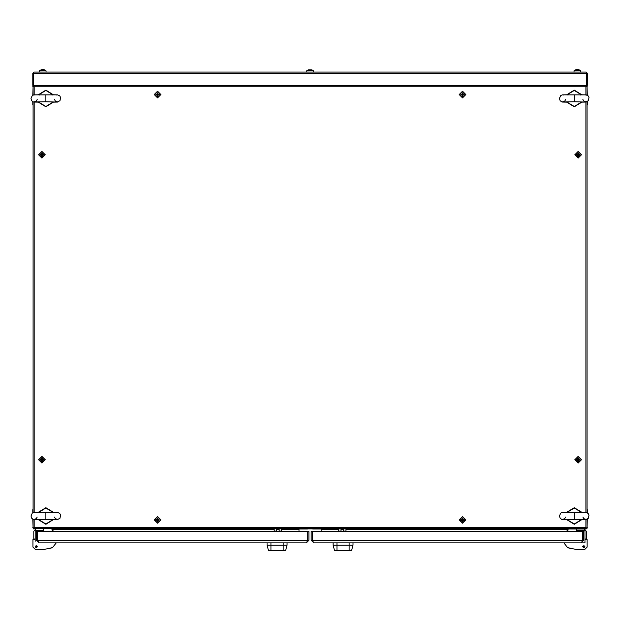 <?xml version="1.0" encoding="UTF-8"?>
<svg xmlns="http://www.w3.org/2000/svg" width="620" height="620" viewBox="0 0 620 620"><rect width="100%" height="100%" fill="white"/><g stroke="black" fill="none" stroke-linecap="round" stroke-linejoin="round"><path stroke-width="0.93" d="M321.703 529.573L321.144 529.573L321.144 529.023M298.964 529.023L298.964 529.573L298.414 529.573M587.032 104.974L587.032 509.477M33.085 509.477L33.085 104.974M156.829 519.482L155.852 519.482L155.852 520.265L156.829 520.265L157.178 521.591L157.96 521.591L157.96 520.614L159.293 519.87L157.96 519.134L157.96 518.157L157.178 518.157L156.976 520.265L158.309 520.265M574.275 512.663L574.275 519.32L585.776 519.607L588.419 518.235L589 515.034L588.163 513.422L585.97 512.376L562.402 512.384L560.782 513.042L559.434 515.987L560.139 518.25L561.929 519.521L574.275 519.32M306.729 72.114L306.853 70.579L313.255 70.579L311.775 69.843M308.334 69.843L306.729 70.827L313.255 70.579L313.387 72.114M308.341 69.851L311.775 69.851M573.996 72.114L574.128 70.579L580.521 70.579L579.049 69.843M578.065 69.634L579.041 69.851L578.065 69.634M576.933 69.634L577.716 69.634M575.608 69.851L576.585 69.634L575.608 69.851M39.463 72.114L39.587 70.579L45.989 70.579L44.508 69.843M43.532 69.634L44.508 69.851L43.532 69.634M42.393 69.634L43.183 69.634M41.075 69.851L42.051 69.634L41.075 69.851M574.275 95.131L574.275 101.781L585.776 102.075L588.419 100.696L589 97.495L588.163 95.883L585.97 94.837L562.402 94.844L560.782 95.511L559.434 98.448L560.139 100.711L561.929 101.982L574.275 101.781M45.841 512.663L45.841 519.32L57.342 519.607L59.985 518.235L60.566 515.034L59.729 513.422L57.536 512.376L33.968 512.384L32.349 513.042L31 515.987L31.705 518.25L33.495 519.521L45.841 519.32M45.841 95.131L45.841 101.781L57.342 102.075L59.985 100.696L60.566 97.495L59.729 95.883L57.536 94.837L33.968 94.844L32.349 95.511L31 98.448L31.705 100.711L33.495 101.982L45.841 101.781M576.631 530.41L576.631 529.023L576.631 530.41L584.118 530.41L584.947 531.239L584.947 539.555L584.947 539.005L586.334 539.005L586.334 539.555M349.153 542.888L349.153 545.104L353.028 545.104L353.028 542.888L353.028 545.104L351.618 550.366L334.482 550.366L333.072 545.104L349.153 545.104L349.153 550.366M338.745 529.023L338.745 531.1L340.961 531.1L340.961 529.023M343.736 529.023L343.736 531.1L345.952 531.1L345.952 529.023M267.081 545.104L267.081 542.888L283.162 542.888L283.162 545.104L287.045 545.104L287.045 542.888L287.045 545.104L285.634 550.366L268.499 550.366L267.081 545.104L283.162 545.104L283.162 550.366M33.782 539.555L33.782 539.005L35.162 539.005L35.162 541.221M279.147 529.023L279.147 531.1L281.372 531.1L281.372 529.023M274.156 529.023L274.156 531.1L276.38 531.1L276.38 529.023M578.553 458.971L578.553 457.994L577.763 457.994L577.763 458.971L576.445 459.319L576.445 460.102L577.763 460.451L577.763 461.427L578.553 461.427L578.553 460.451L579.87 460.102L579.87 459.319L577.763 459.118L577.763 460.451M463.287 520.265L464.256 520.265L464.256 519.482L462.939 519.134L462.939 518.157L462.148 518.157L461.799 519.482L460.831 519.482L460.831 520.265L462.148 520.614L462.148 521.591L462.939 521.591L463.287 520.265L462.939 519.281L461.799 519.482M42.354 458.971L42.354 457.994L41.563 457.994L41.563 458.971L40.246 459.319L40.246 460.102L41.563 460.451L41.563 461.427L42.354 461.427L42.354 460.451L43.671 460.102L43.671 459.319L41.563 459.118L41.563 460.451M156.829 94.178L155.852 94.178L155.852 94.969L156.829 94.969L157.178 96.286L157.96 96.286L157.96 95.317L159.293 94.573L157.96 93.829L157.96 92.861L157.178 92.861L156.976 94.969L158.309 94.969M463.287 94.969L464.256 94.969L464.256 94.178L463.287 94.178L462.939 92.861L462.148 92.861L462.148 93.829L460.823 94.573L462.148 95.317L462.148 96.286L462.939 96.286L463.132 94.178L461.799 94.178M577.763 155.481L577.763 156.449L578.553 156.449L578.553 155.481L579.87 155.132L579.87 154.341L578.902 154.341L578.158 153.016L577.414 154.341L576.445 154.341L576.445 155.132L578.553 155.326L578.553 153.993M41.563 155.481L41.563 156.449L42.354 156.449L42.703 155.132L43.671 155.132L43.671 154.341L42.703 154.341L41.959 153.016L41.215 154.341L40.246 154.341L40.246 155.132L42.354 155.326L42.354 153.993M573.996 70.827L580.521 70.579L580.653 72.114M41.067 69.843L39.463 70.827L45.989 70.579L46.12 72.114M586.086 512.376L581.405 512.329L574.275 507.982L567.145 512.329L567.881 512.562M586.086 94.844L581.405 94.79L574.275 90.443L567.145 94.79L567.881 95.023M57.652 512.376L52.964 512.329L45.841 507.982L38.711 512.329L39.447 512.562M57.652 94.844L52.964 94.79L45.841 90.443L38.711 94.79L39.447 95.023M562.464 519.607L567.145 519.653L574.275 524.001L581.405 519.653L580.669 519.421M582.909 517.041L583.877 518.707L586.435 519.498M586.086 519.607L581.405 519.653M567.145 512.329L562.464 512.376M562.115 519.498L564.657 518.723L565.642 517.041M562.464 102.067L567.145 102.122L574.275 106.469L581.405 102.122L580.669 101.882M582.909 99.51L583.877 101.168L586.435 101.959M586.086 102.067L581.405 102.122M567.145 94.79L562.464 94.844M562.115 101.959L564.657 101.184L565.642 99.51M34.023 519.607L38.711 519.653L45.841 524.001L52.964 519.653L52.235 519.421M54.475 517.041L55.436 518.707L58.001 519.498M57.652 519.607L52.964 519.653M38.711 512.329L34.03 512.376M33.681 519.498L36.224 518.723L37.2 517.041M34.023 102.067L38.711 102.122L45.841 106.469L52.964 102.122L52.235 101.882M54.475 99.51L55.436 101.168L58.001 101.959M57.652 102.067L52.964 102.122M38.711 94.79L34.03 94.844M33.681 101.959L36.224 101.184L37.2 99.51M157.573 523.202L160.898 519.87L157.573 516.545L154.241 519.87L157.573 523.202M566.858 519.754L574.275 524.311L581.692 519.754M581.692 512.229L574.275 507.671L566.858 512.229M566.858 102.215L574.275 106.772L581.692 102.215M581.692 94.697L574.275 90.14L566.858 94.697M38.417 519.754L45.841 524.311L53.258 519.754M53.258 512.229L45.841 507.671L38.417 512.229M38.417 102.215L45.841 106.772L53.258 102.215M53.258 94.697L45.841 90.14L38.417 94.697M582.73 546.763L583.839 545.654L584.947 546.763L583.839 547.879L582.73 546.763L584.947 546.763M37.386 546.763L36.278 545.654L35.162 546.763L36.278 547.879L37.386 546.763L36.038 545.685M574.833 459.707L578.158 463.039L581.482 459.707L578.158 456.382L574.833 459.707M462.543 516.545L459.219 519.87L462.543 523.202L465.868 519.87L462.543 516.545M38.634 459.707L41.959 463.039L45.283 459.707L41.959 456.382L38.634 459.707M157.573 97.898L160.898 94.573L157.573 91.248L154.241 94.573L157.573 97.898M462.543 91.248L459.219 94.573L462.543 97.898L465.868 94.573L462.543 91.248M581.482 154.737L578.158 151.412L574.833 154.737L578.158 158.061L581.482 154.737M45.283 154.737L41.959 151.412L38.634 154.737L41.959 158.061L45.283 154.737M563.541 512.577L562.301 512.407M585.009 512.577L586.249 512.407M563.541 95.038L562.301 94.876M585.009 95.038L586.249 94.876M35.108 512.577L33.867 512.407M56.575 512.577L57.815 512.407M35.108 95.038L33.867 94.876M56.575 95.038L57.815 94.876M567.067 531.239L567.067 529.573L568.455 529.023L586.241 528.744M273.901 529.573L52.219 529.573L51.661 529.023L53.049 529.573L53.049 531.239M298.964 531.239L298.964 529.573L281.372 529.573L298.964 529.573M321.144 529.573L338.745 529.573L321.144 529.573L321.144 531.239M33.867 528.744L585.915 529.023L586.861 528.651L586.419 528.178M32.806 509.617L32.806 512.732M32.806 519.25L33.085 527.636M33.72 528.511L32.806 527.636M34.193 529.023L33.534 528.852M51.661 529.023L52.049 529.178M52.219 531.239L52.219 529.573M587.032 527.636L587.303 519.25M587.303 512.732L587.303 509.617M587.032 527.976L586.861 528.651M587.303 527.636L587.241 528.046M568.455 529.023L567.897 529.573L509.679 529.573L553.761 529.573M567.897 529.573L567.897 531.239M587.032 95.069L587.032 86.335L585.915 86.808L586.396 85.7L33.72 85.707L33.697 86.265L33.255 85.793L33.899 85.661M586.241 85.7L585.915 85.428M33.085 86.808L32.806 95.201M32.806 101.711L32.806 104.834M33.085 86.467L33.255 85.793M32.806 86.808L32.868 86.405M587.303 104.834L587.303 101.711M587.303 95.201L587.032 86.808M586.396 85.932L587.303 86.808M585.923 85.428L586.582 85.591M299.103 529.023L307.427 529.023M312.689 529.023L321.005 529.023M586.396 85.7L585.915 86.808L34.193 86.808L33.085 86.335L33.085 95.069M475.904 86.808L34.193 86.808L33.72 85.7L34.193 86.808L33.085 86.335M33.085 101.843L33.085 512.601M33.085 519.382L33.085 528.108L34.193 527.636L33.72 528.744L586.396 528.744L585.915 527.636L586.474 528.108M33.643 528.108L34.193 527.636L33.72 528.744M586.396 528.186L585.915 527.636L587.032 528.108L587.032 519.382M587.032 86.335L585.915 86.808L585.915 94.821M587.032 512.601L587.032 101.843M32.806 73.222L33.364 73.222L33.364 85.428L32.806 85.428L32.806 73.222L33.922 72.114L586.195 72.114L587.303 73.222L586.753 73.222L586.753 85.428L587.303 85.428L587.303 73.222M586.675 73.175L586.195 72.114M33.441 73.175L33.441 85.428L586.675 85.428L586.675 73.222L33.441 73.222L33.922 72.114M158.309 519.482L156.976 519.482M160.774 519.87L157.573 516.669L154.372 519.87L157.573 523.071L160.774 519.87M156.666 519.482L156.666 520.265M157.96 518.971L157.178 518.971M158.162 520.265L158.162 519.482M158.472 520.265L158.472 519.482M157.178 520.777L157.96 520.777M567.881 519.421L567.145 519.653M580.669 512.562L581.405 512.329M310.45 69.851L309.667 69.851M567.881 101.882L567.145 102.122M580.669 95.023L581.405 94.79M39.447 519.421L38.711 519.653M52.235 512.562L52.964 512.329M39.447 101.882L38.711 102.122M52.235 95.023L52.964 94.79M582.591 540.276L583.699 540.276L583.699 531.239L582.591 531.239L582.451 540.911M583.699 540.276L581.095 542.888L313.774 542.888L311.163 540.276L312.279 540.276L312.279 531.239L311.163 531.239L311.163 540.276M581.095 542.888L582.482 540.849M312.356 540.276L582.513 540.276L582.513 531.239L312.356 531.239L312.356 540.276L313.774 542.888M312.387 540.849L312.279 540.276M581.622 542.888L584.947 542.888L584.947 541.771M586.334 531.239L586.334 539.005L586.334 531.239L586.334 539.005L586.334 531.239L584.118 529.023M581.622 549.816L577.592 549.816L567.641 547.607L563.875 542.888L584.947 542.888L584.947 539.555L587.163 539.555L587.163 547.042L587.163 541.771L587.163 547.042L584.396 549.816L581.622 549.816M582.754 546.53L584.079 545.685M333.072 542.888L333.072 545.104M343.736 529.441L340.961 529.441M584.118 530.41L584.947 531.239L584.118 530.41L584.947 531.239L584.947 539.005M571.028 548.731L567.641 547.607L571.028 548.731L567.641 547.607L563.875 542.888M587.163 541.771L587.163 547.042M584.947 539.555L584.947 542.888M36.41 540.276L36.41 531.239L37.526 531.239L37.526 540.276L36.41 540.276L39.021 542.888L306.342 542.888L307.76 540.276L307.76 531.239L37.603 531.239L37.603 540.276L39.021 542.888M37.634 540.849L37.526 540.276M37.603 540.276L307.76 540.276L307.729 540.849M306.342 542.888L308.946 540.276L307.838 540.276L307.698 540.911M308.946 540.276L308.946 531.239L307.838 531.239L307.838 540.276M35.162 539.005L35.162 531.239L35.999 530.41L43.485 530.41L43.485 529.023M35.999 529.023L33.782 531.239L33.782 539.005M35.162 539.555L32.945 539.555L32.945 547.042L35.72 549.816L42.524 549.816L52.468 547.607L56.234 542.888L38.494 542.888M35.72 549.816L38.494 549.816M32.945 547.042L32.945 541.771L32.945 547.042M36.51 547.847L35.162 546.763M35.162 531.239L35.999 530.41M49.089 548.731L52.468 547.607M279.147 529.441L276.38 529.441M578.553 460.451L578.553 459.118M578.158 462.907L581.359 459.707L578.158 456.506L574.957 459.707L578.158 462.907M578.553 458.808L577.763 458.808M579.057 460.102L579.057 459.319M577.763 460.304L578.553 460.304M577.763 460.614L578.553 460.614M577.259 459.319L577.259 460.102M461.799 520.265L463.132 520.265M459.343 519.87L462.543 523.071L465.744 519.87L462.543 516.669L459.343 519.87M463.442 520.265L463.442 519.482M462.148 520.777L462.939 520.777M461.954 519.482L461.954 520.265M461.644 519.482L461.644 520.265M462.939 518.971L462.148 518.971M42.354 460.451L42.354 459.118M41.959 462.907L45.159 459.707L41.959 456.506L38.758 459.707L41.959 462.907M42.354 458.808L41.563 458.808M42.858 460.102L42.858 459.319M41.563 460.304L42.354 460.304M41.563 460.614L42.354 460.614M41.059 459.319L41.059 460.102M158.309 94.178L156.976 94.178M160.774 94.573L157.573 91.373L154.372 94.573L157.573 97.774L160.774 94.573M156.666 94.178L156.666 94.969M157.96 93.674L157.178 93.674M158.162 94.969L158.162 94.178M158.472 94.969L158.472 94.178M157.178 95.472L157.96 95.472M461.799 94.969L463.132 94.969M459.343 94.573L462.543 97.774L465.744 94.573L462.543 91.373L459.343 94.573M463.442 94.969L463.442 94.178M462.148 95.472L462.939 95.472M461.954 94.178L461.954 94.969M461.644 94.178L461.644 94.969M462.939 93.674L462.148 93.674M577.763 153.993L577.763 155.326M578.158 151.536L574.957 154.737L578.158 157.937L581.359 154.737L578.158 151.536M577.763 155.636L578.553 155.636M577.259 154.341L577.259 155.132M578.553 154.148L577.763 154.148M578.553 153.838L577.763 153.838M579.057 155.132L579.057 154.341M41.563 153.993L41.563 155.326M41.959 151.536L38.758 154.737L41.959 157.937L45.159 154.737L41.959 151.536M41.563 155.636L42.354 155.636M41.059 154.341L41.059 155.132M42.354 154.148L41.563 154.148M42.354 153.838L41.563 153.838M42.858 155.132L42.858 154.341M340.961 529.573L343.736 529.573L340.961 529.573M345.952 529.573L567.067 529.573L345.952 529.573M53.049 529.573L102.23 529.573M276.38 529.573L279.147 529.573L276.38 529.573M34.193 519.63L34.193 527.636L585.915 527.636L144.204 527.636M492.83 529.573L476.617 529.573L492.83 529.573M454.018 529.573L437.805 529.573L454.018 529.573M420.957 529.573L346.208 529.573L420.957 529.573M335.676 529.573L332.762 529.573L335.676 529.573M322.532 529.573L324.5 529.573M297.585 529.573L289.021 529.573M287.354 529.573L284.44 529.573M585.915 527.636L585.915 519.63M585.915 512.353L585.915 102.091M34.193 86.808L34.193 94.821M34.193 102.091L34.193 512.353M584.652 546.941L583.025 546.592L584.652 546.941M336.947 542.888L336.947 550.366M270.963 542.888L270.963 550.366M37.084 546.592L35.464 546.941L37.084 546.592M575.6 69.843L574.128 70.579"/></g></svg>
